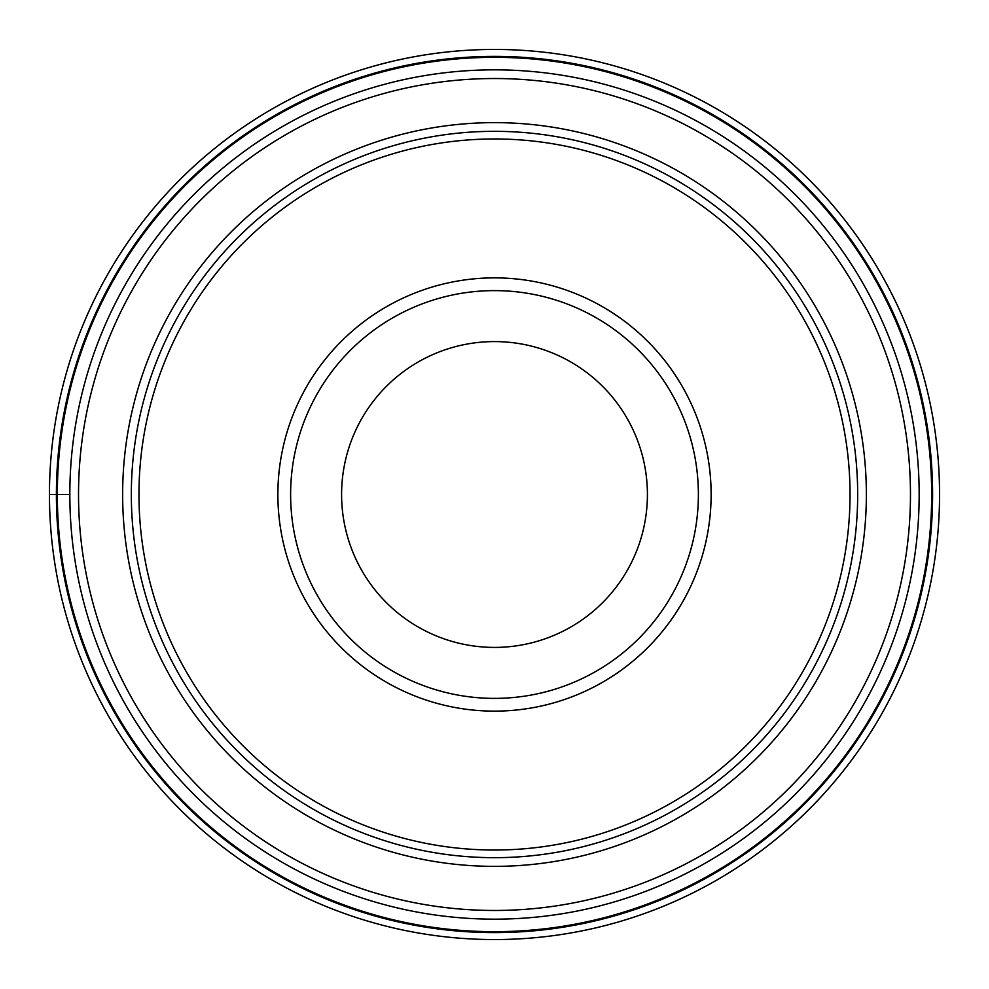 <?xml version="1.0" encoding="UTF-8"?>
<svg xmlns="http://www.w3.org/2000/svg" width="989" height="989" viewBox="0 0 989 989"><rect width="100%" height="100%" fill="white"/><g stroke="black" fill="none" stroke-linecap="round" stroke-linejoin="round"><path stroke-width="1.48" d="M939.55 494.5A445.05 445.05 0 0 0 494.5 49.45A445.05 445.05 0 0 0 49.45 494.5A445.05 445.05 0 0 0 494.5 939.55A445.05 445.05 0 0 0 939.55 494.5A445.05 445.05 0 0 0 494.5 49.45A445.05 445.05 0 0 0 49.45 494.5L69.836 494.5A424.664 424.664 0 0 0 494.5 919.164A424.664 424.664 0 0 0 919.164 494.5A424.664 424.664 0 0 0 494.5 69.836A424.664 424.664 0 0 0 69.836 494.5A424.664 424.664 0 0 0 494.5 919.164A424.664 424.664 0 0 0 919.164 494.5A424.664 424.664 0 0 0 494.5 69.836A424.664 424.664 0 0 0 69.836 494.5M931.675 494.5A437.175 437.175 0 0 0 494.5 57.325A437.175 437.175 0 0 0 57.325 494.5A437.175 437.175 0 0 0 494.5 931.675A437.175 437.175 0 0 0 931.675 494.5M494.5 857.673A363.173 363.173 0 0 0 857.673 494.5A363.173 363.173 0 0 0 494.5 131.327A363.173 363.173 0 0 0 131.327 494.5A363.173 363.173 0 0 0 494.5 857.673M494.5 138.967A355.533 355.533 0 0 0 138.967 494.5A355.533 355.533 0 0 0 494.5 850.033A355.533 355.533 0 0 0 850.033 494.5A355.533 355.533 0 0 0 494.5 138.967M711.128 494.5A216.628 216.628 0 0 0 494.5 277.872A216.628 216.628 0 0 0 277.872 494.5A216.628 216.628 0 0 0 494.5 711.128A216.628 216.628 0 0 0 711.128 494.5M290.618 494.5A203.882 203.882 0 0 1 494.5 290.618A203.882 203.882 0 0 1 698.382 494.5A203.882 203.882 0 0 0 494.5 290.618A203.882 203.882 0 0 0 290.618 494.5A203.882 203.882 0 0 0 494.5 698.382A203.882 203.882 0 0 0 698.382 494.5A203.882 203.882 0 0 1 494.5 698.382A203.882 203.882 0 0 1 290.618 494.5A203.882 203.882 0 0 0 494.5 698.382A203.882 203.882 0 0 0 698.382 494.5M494.5 647.412A152.912 152.912 0 0 0 647.412 494.5A152.912 152.912 0 0 0 494.5 341.588A152.912 152.912 0 0 0 341.588 494.5A152.912 152.912 0 0 0 494.5 647.412M932.602 494.5A438.102 438.102 0 0 0 494.5 56.398A438.102 438.102 0 0 0 56.398 494.5A438.102 438.102 0 0 0 494.5 932.602A438.102 438.102 0 0 0 932.602 494.5M910.473 494.5A415.973 415.973 0 0 1 494.5 910.473A415.973 415.973 0 0 1 78.527 494.5A415.973 415.973 0 0 1 494.5 78.527A415.973 415.973 0 0 1 910.473 494.5M866.364 494.5A371.864 371.864 0 0 0 494.315 122.636A371.864 371.864 0 0 0 122.636 494.871A371.864 371.864 0 0 0 494.685 866.364A371.864 371.864 0 0 0 866.364 494.5"/></g></svg>
